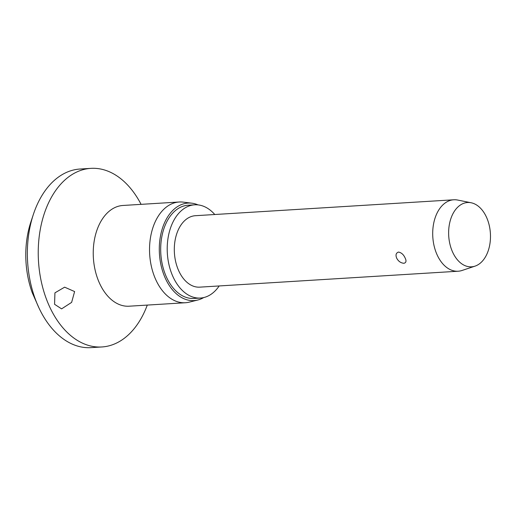 <?xml version="1.0" encoding="UTF-8"?>
<svg xmlns="http://www.w3.org/2000/svg" width="516" height="516" viewBox="0 0 516 516"><rect width="100%" height="100%" fill="white"/><g stroke="black" fill="none" stroke-linecap="round" stroke-linejoin="round"><path stroke-width="0.77" d="M147.286 305.085A89.474 57.998 -93.5 0 1 101.884 346.965L91.003 347.636A89.474 57.998 -93.5 0 1 39.506 309.052A89.474 57.998 -93.5 0 1 39.106 308.226A89.474 57.998 -93.5 0 1 33.334 214.521A89.474 57.998 -93.5 0 1 79.999 169.035L90.874 168.364A89.474 57.998 -93.5 0 1 141.081 204.355M101.884 346.965A89.474 57.998 -93.5 0 1 50.381 308.381A89.474 57.998 -93.5 0 1 43.022 217.688A89.474 57.998 -93.5 0 1 90.874 168.364M54.567 304.292L54.928 292.849L64.629 287.173L74.614 291.566L71.627 302.382L61.591 308.871L54.567 304.292M203.736 297.558A48.852 31.67 -93.5 0 1 197.802 300.009L189.32 302.131A50.465 32.708 -93.5 0 1 185.438 302.737A50.465 32.708 -93.5 0 1 156.387 280.975A50.465 32.708 -93.5 0 1 152.239 229.82A50.465 32.708 -93.5 0 1 179.226 202.001A50.465 32.708 -93.5 0 1 183.154 202.124L191.836 203.188A48.852 31.67 -93.5 0 1 198.021 204.891M197.802 300.009A48.852 31.67 -93.5 0 1 165.92 279.524A48.852 31.67 -93.5 0 1 162.714 227.427A48.852 31.67 -93.5 0 1 191.836 203.188M219.177 285.954A46.704 30.276 -93.5 0 1 200.434 298.048A46.704 30.276 -93.5 0 1 173.55 277.905A46.704 30.276 -93.5 0 1 169.712 230.562A46.704 30.276 -93.5 0 1 194.693 204.813A46.704 30.276 -93.5 0 1 214.779 214.514M200.434 298.048L193.906 298.448A46.704 30.276 -93.5 0 1 167.023 278.305A46.704 30.276 -93.5 0 1 163.185 230.962A46.704 30.276 -93.5 0 1 188.159 205.213L194.693 204.813M33.334 214.521L30.799 222.203A75.155 48.717 -93.5 0 0 32.237 292.695L39.106 308.226M475.062 266.127L462.072 270.461A35.791 23.201 -93.5 0 1 458.163 271.223A35.791 23.201 -93.5 0 1 437.562 255.794A35.791 23.201 -93.5 0 1 434.614 219.513A35.791 23.201 -93.5 0 1 453.757 199.782A35.791 23.201 -93.5 0 1 457.731 200.06L471.153 202.769A32.211 20.879 -93.5 0 1 486.117 216.41A32.211 20.879 -93.5 0 1 475.062 266.127A32.211 20.879 -93.5 0 1 453.003 252.924A32.211 20.879 -93.5 0 1 451.132 217.868A32.211 20.879 -93.5 0 1 471.153 202.769M458.163 271.223L199.763 287.148A35.791 23.201 -93.5 0 1 179.162 271.719A35.791 23.201 -93.5 0 1 176.22 235.438A35.791 23.201 -93.5 0 1 195.364 215.707L453.757 199.782M396.759 258.303C395.385 255.033 395.972 252.956 398.52 252.066C401.364 252.627 403.531 254.536 405.028 257.794C406.595 260.857 406.234 262.689 403.944 263.289C400.835 263.025 398.442 261.36 396.759 258.303M185.438 302.737L129.135 306.201A50.465 32.708 -93.5 0 1 100.085 284.445A50.465 32.708 -93.5 0 1 95.937 233.29A50.465 32.708 -93.5 0 1 122.924 205.471L179.226 202.001"/></g></svg>
